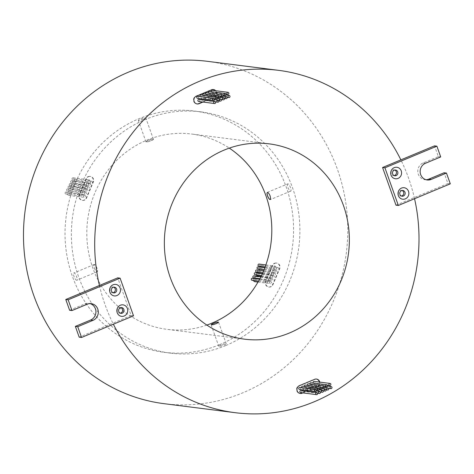 <?xml version="1.0" encoding="UTF-8"?>
<svg xmlns="http://www.w3.org/2000/svg" width="474" height="474" viewBox="0 0 474 474"><rect width="100%" height="100%" fill="white"/><g stroke="black" fill="none" stroke-linecap="round" stroke-linejoin="round"><path stroke-width="0.36" stroke-dasharray="2.37 1.78" d="M313.267 383.063A1.043 0.978 97.2 0 0 315.044 382.317A1.043 0.978 97.2 0 0 314.197 381.416M309.866 384.041A1.043 0.978 97.2 0 0 311.797 383.667A1.043 0.978 97.2 0 0 310.956 382.767M307.353 385.368A1.043 0.978 97.2 0 0 309.196 384.752A1.043 0.978 97.2 0 0 308.355 383.851M304.249 386.417A1.043 0.978 97.2 0 0 306.168 386.014A1.043 0.978 97.2 0 0 305.327 385.113M301.624 387.619A1.043 0.978 97.2 0 0 303.52 387.116A1.043 0.978 97.2 0 0 302.679 386.215M299.58 389.462A1.043 0.978 97.2 0 0 300.688 388.295A1.043 0.978 97.2 0 0 299.846 387.394M315.542 386.583A1.043 0.978 97.2 0 0 315.329 384.58A1.043 0.978 97.2 0 0 314.221 385.747A1.043 0.978 97.2 0 0 315.542 386.583M312.295 387.933A1.043 0.978 97.2 0 0 312.082 385.931A1.043 0.978 97.2 0 0 310.974 387.098A1.043 0.978 97.2 0 0 312.295 387.933M309.7 389.018A1.043 0.978 97.2 0 0 309.481 387.015A1.043 0.978 97.2 0 0 308.378 388.182A1.043 0.978 97.2 0 0 309.7 389.018M306.885 390.185A1.043 0.978 97.2 0 0 306.672 388.182A1.043 0.978 97.2 0 0 305.564 389.35A1.043 0.978 97.2 0 0 306.885 390.185M302.75 390.783A1.043 0.978 97.2 0 0 304.646 390.28A1.043 0.978 97.2 0 0 302.839 389.877M300.712 392.626A1.043 0.978 97.2 0 0 301.814 391.459A1.043 0.978 97.2 0 0 300.972 390.558M198.719 101.513A1.043 0.978 97.2 0 0 199.821 100.346A1.043 0.978 97.2 0 0 198.979 99.445M201.29 99.736A1.043 0.978 97.2 0 0 203.068 98.995A1.043 0.978 97.2 0 0 201.166 98.805M205.035 99.013A1.043 0.978 97.2 0 0 204.821 97.01A1.043 0.978 97.2 0 0 203.719 98.177A1.043 0.978 97.2 0 0 205.035 99.013M208.062 97.751A1.043 0.978 97.2 0 0 207.849 95.748A1.043 0.978 97.2 0 0 206.747 96.915A1.043 0.978 97.2 0 0 208.062 97.751M210.717 96.649A1.043 0.978 97.2 0 0 210.503 94.646A1.043 0.978 97.2 0 0 209.395 95.813A1.043 0.978 97.2 0 0 210.717 96.649M213.549 95.47A1.043 0.978 97.2 0 0 213.336 93.467A1.043 0.978 97.2 0 0 212.228 94.634A1.043 0.978 97.2 0 0 213.549 95.47M197.587 98.349A1.043 0.978 97.2 0 0 198.695 97.182A1.043 0.978 97.2 0 0 197.854 96.281M200.164 96.578A1.043 0.978 97.2 0 0 201.942 95.831A1.043 0.978 97.2 0 0 201.094 94.93M202.605 95.12A1.043 0.978 97.2 0 0 204.537 94.747A1.043 0.978 97.2 0 0 203.696 93.846M205.449 94.071A1.043 0.978 97.2 0 0 207.351 93.574A1.043 0.978 97.2 0 0 206.51 92.673M208.329 92.904A1.043 0.978 97.2 0 0 210.219 92.383A1.043 0.978 97.2 0 0 209.372 91.482M211.155 91.707A1.043 0.978 97.2 0 0 213.051 91.204A1.043 0.978 97.2 0 0 212.204 90.303M120.971 307.62A2.897 2.72 97.2 0 0 117.226 310.677A2.897 2.72 97.2 0 0 120.266 313.172M113.689 287.173A2.897 2.72 97.2 0 0 109.944 290.23A2.897 2.72 97.2 0 0 112.99 292.725M394.824 170.036A2.897 2.72 97.2 0 0 391.074 173.093A2.897 2.72 97.2 0 0 394.119 175.581M402.106 190.483A2.897 2.72 97.2 0 0 398.356 193.54A2.897 2.72 97.2 0 0 401.401 196.035M75.141 179.184A1.043 0.978 -82.8 0 1 76.462 180.019A1.043 0.978 -82.8 0 1 75.354 181.187A1.043 0.978 -82.8 0 1 75.141 179.184M90.967 181.192A1.043 0.978 -82.8 0 1 92.288 182.028A1.043 0.978 -82.8 0 1 91.18 183.195A1.043 0.978 -82.8 0 1 90.967 181.192M72.676 177.874A1.043 0.978 -82.8 0 1 73.991 178.71A1.043 0.978 -82.8 0 1 72.889 179.877A1.043 0.978 -82.8 0 1 72.676 177.874M88.502 179.877A1.043 0.978 -82.8 0 1 89.817 180.713A1.043 0.978 -82.8 0 1 88.715 181.88A1.043 0.978 -82.8 0 1 88.502 179.877M73.565 181.578A1.043 0.978 -82.8 0 1 74.886 182.413A1.043 0.978 -82.8 0 1 73.778 183.58A1.043 0.978 -82.8 0 1 73.565 181.578M89.39 183.586A1.043 0.978 -82.8 0 1 90.712 184.422A1.043 0.978 -82.8 0 1 89.604 185.589A1.043 0.978 -82.8 0 1 89.39 183.586M71.284 180.79A1.043 0.978 -82.8 0 1 72.605 181.625A1.043 0.978 -82.8 0 1 71.497 182.792A1.043 0.978 -82.8 0 1 71.284 180.79M87.109 182.798A1.043 0.978 -82.8 0 1 88.431 183.634A1.043 0.978 -82.8 0 1 87.329 184.801A1.043 0.978 -82.8 0 1 87.109 182.798M72.119 184.747A1.043 0.978 -82.8 0 1 73.44 185.583A1.043 0.978 -82.8 0 1 72.338 186.75A1.043 0.978 -82.8 0 1 72.119 184.747M87.951 186.75A1.043 0.978 -82.8 0 1 89.266 187.586A1.043 0.978 -82.8 0 1 88.164 188.753A1.043 0.978 -82.8 0 1 87.951 186.75M69.874 183.645A1.043 0.978 -82.8 0 1 71.189 184.481A1.043 0.978 -82.8 0 1 70.087 185.648A1.043 0.978 -82.8 0 1 69.874 183.645M85.699 185.648A1.043 0.978 -82.8 0 1 87.015 186.483A1.043 0.978 -82.8 0 1 85.913 187.651A1.043 0.978 -82.8 0 1 85.699 185.648M70.81 187.479A1.043 0.978 -82.8 0 1 72.125 188.314A1.043 0.978 -82.8 0 1 71.023 189.482A1.043 0.978 -82.8 0 1 70.81 187.479M86.635 189.487A1.043 0.978 -82.8 0 1 87.957 190.323A1.043 0.978 -82.8 0 1 86.849 191.49A1.043 0.978 -82.8 0 1 86.635 189.487M68.7 186.169A1.043 0.978 -82.8 0 1 70.016 187.005A1.043 0.978 -82.8 0 1 68.914 188.172A1.043 0.978 -82.8 0 1 68.7 186.169M84.526 188.178A1.043 0.978 -82.8 0 1 85.847 189.013A1.043 0.978 -82.8 0 1 84.739 190.181A1.043 0.978 -82.8 0 1 84.526 188.178M69.405 190.56A1.043 0.978 -82.8 0 1 70.721 191.395A1.043 0.978 -82.8 0 1 69.619 192.562A1.043 0.978 -82.8 0 1 69.405 190.56M85.231 192.562A1.043 0.978 -82.8 0 1 86.552 193.398A1.043 0.978 -82.8 0 1 85.444 194.565A1.043 0.978 -82.8 0 1 85.231 192.562M67.267 188.96A1.043 0.978 -82.8 0 1 68.582 189.796A1.043 0.978 -82.8 0 1 67.48 190.963A1.043 0.978 -82.8 0 1 67.267 188.96M83.092 190.963A1.043 0.978 -82.8 0 1 84.408 191.798A1.043 0.978 -82.8 0 1 83.305 192.965A1.043 0.978 -82.8 0 1 83.092 190.963M68.41 193.386A1.043 0.978 -82.8 0 1 69.731 194.222A1.043 0.978 -82.8 0 1 68.623 195.389A1.043 0.978 -82.8 0 1 68.41 193.386M84.236 195.395A1.043 0.978 -82.8 0 1 85.557 196.23A1.043 0.978 -82.8 0 1 84.455 197.397A1.043 0.978 -82.8 0 1 84.236 195.395M65.732 192.089A1.043 0.978 -82.8 0 1 67.053 192.924A1.043 0.978 -82.8 0 1 65.951 194.091A1.043 0.978 -82.8 0 1 65.732 192.089M81.564 194.091A1.043 0.978 -82.8 0 1 82.879 194.927A1.043 0.978 -82.8 0 1 81.777 196.094A1.043 0.978 -82.8 0 1 81.564 194.091M252.387 278.268A1.043 0.978 -82.8 0 1 252.601 280.27A1.043 0.978 -82.8 0 1 252.127 280.335M267.739 280.341A1.043 0.978 -82.8 0 1 269.054 281.177A1.043 0.978 -82.8 0 1 267.952 282.344A1.043 0.978 -82.8 0 1 267.739 280.341M253.744 280.543A1.043 0.978 -82.8 0 1 255.693 280.478A1.043 0.978 -82.8 0 1 254.591 281.651M270.204 281.651A1.043 0.978 -82.8 0 1 271.525 282.486A1.043 0.978 -82.8 0 1 270.417 283.653A1.043 0.978 -82.8 0 1 270.204 281.651M253.963 275.874A1.043 0.978 -82.8 0 1 254.177 277.877A1.043 0.978 -82.8 0 1 253.703 277.942M269.315 277.948A1.043 0.978 -82.8 0 1 270.63 278.783A1.043 0.978 -82.8 0 1 269.528 279.95A1.043 0.978 -82.8 0 1 269.315 277.948M255.219 278.137A1.043 0.978 -82.8 0 1 256.244 276.662A1.043 0.978 -82.8 0 1 256.458 278.665A1.043 0.978 -82.8 0 1 255.883 278.712M271.596 278.73A1.043 0.978 -82.8 0 1 272.911 279.565A1.043 0.978 -82.8 0 1 271.809 280.732A1.043 0.978 -82.8 0 1 271.596 278.73M255.409 272.71A1.043 0.978 -82.8 0 1 255.622 274.713A1.043 0.978 -82.8 0 1 255.142 274.778M270.755 274.778A1.043 0.978 -82.8 0 1 272.076 275.613A1.043 0.978 -82.8 0 1 270.974 276.78A1.043 0.978 -82.8 0 1 270.755 274.778M256.553 274.956A1.043 0.978 -82.8 0 1 257.655 273.806A1.043 0.978 -82.8 0 1 257.868 275.809A1.043 0.978 -82.8 0 1 257.394 275.874M273.006 275.88A1.043 0.978 -82.8 0 1 274.327 276.715A1.043 0.978 -82.8 0 1 273.22 277.882A1.043 0.978 -82.8 0 1 273.006 275.88M256.718 269.973A1.043 0.978 -82.8 0 1 256.932 271.975A1.043 0.978 -82.8 0 1 256.458 272.04M272.07 272.04A1.043 0.978 -82.8 0 1 273.385 272.876A1.043 0.978 -82.8 0 1 272.283 274.043A1.043 0.978 -82.8 0 1 272.07 272.04M257.726 272.2A1.043 0.978 -82.8 0 1 259.669 272.183A1.043 0.978 -82.8 0 1 257.974 273.036M274.179 273.356A1.043 0.978 -82.8 0 1 275.495 274.185A1.043 0.978 -82.8 0 1 274.393 275.358A1.043 0.978 -82.8 0 1 274.179 273.356M258.123 266.898A1.043 0.978 -82.8 0 1 258.336 268.9A1.043 0.978 -82.8 0 1 257.862 268.965M273.474 268.965A1.043 0.978 -82.8 0 1 274.79 269.801A1.043 0.978 -82.8 0 1 273.688 270.968A1.043 0.978 -82.8 0 1 273.474 268.965M259.231 269.137A1.043 0.978 -82.8 0 1 261.109 269.392A1.043 0.978 -82.8 0 1 259.491 270.322M275.613 270.565A1.043 0.978 -82.8 0 1 276.935 271.401A1.043 0.978 -82.8 0 1 275.827 272.568A1.043 0.978 -82.8 0 1 275.613 270.565M259.118 264.065A1.043 0.978 -82.8 0 1 259.331 266.068A1.043 0.978 -82.8 0 1 258.851 266.133M274.47 266.139A1.043 0.978 -82.8 0 1 275.785 266.975A1.043 0.978 -82.8 0 1 274.683 268.142A1.043 0.978 -82.8 0 1 274.47 266.139M260.682 266.364A1.043 0.978 -82.8 0 1 262.637 266.264A1.043 0.978 -82.8 0 1 261.121 267.277M277.142 267.437A1.043 0.978 -82.8 0 1 278.463 268.272A1.043 0.978 -82.8 0 1 277.361 269.439A1.043 0.978 -82.8 0 1 277.142 267.437M88.152 176.63A4.053 3.804 -82.8 0 1 92.963 182.01L86.227 197.931A4.053 3.804 -82.8 0 1 82.245 200.336A4.053 3.804 -82.8 0 1 79.288 194.701L86.025 178.787A4.053 3.804 -82.8 0 1 88.152 176.63M88.549 176.684A4.053 3.804 -82.8 0 1 93.36 182.063L86.623 197.978A4.053 3.804 -82.8 0 1 82.642 200.383A4.053 3.804 -82.8 0 1 79.679 194.755L86.422 178.834A4.053 3.804 -82.8 0 1 88.549 176.684M274.505 263.283A4.053 3.804 -82.8 0 1 279.316 268.663L272.58 284.584A4.053 3.804 -82.8 0 1 268.598 286.989A4.053 3.804 -82.8 0 1 265.641 281.355L272.378 265.44A4.053 3.804 -82.8 0 1 274.505 263.283M274.902 263.337A4.053 3.804 -82.8 0 1 279.713 268.717L272.977 284.631A4.053 3.804 -82.8 0 1 268.995 287.043A4.053 3.804 -82.8 0 1 266.038 281.408L272.775 265.487A4.053 3.804 -82.8 0 1 274.902 263.337M266.981 193.185A3.94 1.191 67.4 0 1 266.981 193.143A3.94 1.191 67.4 0 1 267.336 192.349A3.94 1.191 67.4 0 1 267.549 192.326A3.94 1.191 67.4 0 1 270.198 196.153A3.94 1.191 67.4 0 1 270.364 199.619A3.94 1.191 67.4 0 1 270.156 199.643A3.94 1.191 67.4 0 1 269.552 199.311A3.94 1.191 67.4 0 1 269.51 199.276M287.866 183.859C286.112 183.391 288.873 191.152 290.467 191.182C292.345 191.597 289.584 183.835 287.866 183.859L267.336 192.349M221.162 344.894L218.781 346.334L221.02 346.174L224.925 344.746L226.199 343.691L225.02 343.644L221.162 344.894M218.277 322.095A3.94 0.646 160.4 0 1 218.348 322.107A3.94 0.646 160.4 0 1 218.555 322.219A3.94 0.646 160.4 0 1 216.191 323.712A3.94 0.646 160.4 0 1 211.137 324.862A3.94 0.646 160.4 0 1 211.22 324.643A3.94 0.646 160.4 0 1 211.256 324.601M94.344 267.964A3.94 1.191 -112.6 0 0 96.992 271.792A3.94 1.191 -112.6 0 0 97.206 271.768A3.94 1.191 -112.6 0 0 97.555 270.974A3.94 1.191 -112.6 0 0 97.034 268.308L95.517 265.369L94.439 264.557L93.888 265.381L94.344 267.964C95.233 270.144 96.121 271.371 97.016 271.655L97.561 270.944L97.034 268.308A3.94 1.191 -112.6 0 0 94.99 264.806A3.94 1.191 -112.6 0 0 94.385 264.474A3.94 1.191 -112.6 0 0 94.172 264.498A3.94 1.191 -112.6 0 0 94.344 267.964M76.675 280.258C74.963 280.288 72.19 272.526 74.068 272.941C75.662 272.959 78.429 280.727 76.675 280.258L97.206 271.768M94.172 264.498L74.068 272.941M143.373 119.223L139.824 120.408L138.343 120.426L139.332 119.531L143.148 118.044L145.755 117.789L143.373 119.223M148.35 140.405A3.94 0.646 -19.6 0 0 145.986 141.898A3.94 0.646 -19.6 0 0 146.188 142.016A3.94 0.646 -19.6 0 0 151.04 140.748L153.321 139.356L151.295 139.463L147.473 140.808L146.116 141.922L148.125 141.767L151.04 140.748A3.94 0.646 -19.6 0 0 153.321 139.475A3.94 0.646 -19.6 0 0 153.404 139.255A3.94 0.646 -19.6 0 0 148.35 140.405M206.86 325.081A98.432 92.406 -82.8 0 1 166.925 329.329A98.432 92.406 -82.8 0 1 87.382 244.294A98.432 92.406 -82.8 0 1 146.727 140.203A98.432 92.406 -82.8 0 1 191.68 134.035A98.432 92.406 -82.8 0 1 229.292 148.113M414.549 198.725A172.542 161.984 97.2 0 0 414.282 197.551A172.542 161.984 97.2 0 0 400.868 159.88M163.933 403.658A172.542 161.984 97.2 0 0 242.735 392.845A172.542 161.984 97.2 0 0 346.761 210.379A172.542 161.984 97.2 0 0 207.328 61.312M290.467 191.182L270.364 199.619M225.873 345.493A121.593 114.151 97.2 0 0 299.177 216.908A121.593 114.151 97.2 0 0 200.923 111.864A121.593 114.151 97.2 0 0 145.394 119.478A121.593 114.151 97.2 0 0 72.089 248.062A121.593 114.151 97.2 0 0 170.344 353.112A121.593 114.151 97.2 0 0 225.873 345.493M219.545 344.693A121.593 114.151 97.2 0 0 292.849 216.108A121.593 114.151 97.2 0 0 194.595 111.058A121.593 114.151 97.2 0 0 139.06 118.678A121.593 114.151 97.2 0 0 65.756 247.262A121.593 114.151 97.2 0 0 164.01 352.306A121.593 114.151 97.2 0 0 219.545 344.693M302.471 392.851L316.982 386.802A4.053 3.804 97.2 0 0 319.358 382.068M316.348 379.046A4.053 3.804 97.2 0 0 314.303 379.271L299.023 385.635A4.053 3.804 97.2 0 0 300.054 393.444M213.259 89.533A4.053 3.804 97.2 0 0 211.208 89.758L195.934 96.121A4.053 3.804 97.2 0 0 196.959 103.93M202.582 102.005L213.893 97.288A4.053 3.804 97.2 0 0 215.32 90.694M302.868 392.899L317.379 386.855A4.053 3.804 97.2 0 0 319.749 382.121M202.979 102.052L214.289 97.342A4.053 3.804 97.2 0 0 215.711 90.747M133.514 315.82L131.144 315.524L117.73 277.853M131.144 315.524L112.842 323.149A172.542 161.984 97.2 0 0 113.369 324.216M395.98 205.177L447.924 183.527L444.097 172.767M99.427 285.478A172.542 161.984 97.2 0 0 112.842 323.149L79.194 337.168M426.049 179.735A8.686 8.153 -82.8 0 1 424.846 179.676A8.686 8.153 -82.8 0 1 417.831 172.175A8.686 8.153 -82.8 0 1 423.069 162.991L438.343 156.621L434.51 145.862M450.3 183.829L447.924 183.527M440.719 156.924L438.343 156.621M69.613 310.263L84.893 303.893A8.686 8.153 -82.8 0 1 88.857 303.348A8.686 8.153 -82.8 0 1 90.036 303.591M93.36 182.063L92.963 182.01M279.713 268.717L279.316 268.663M272.977 284.631L272.58 284.584M266.038 281.408L265.641 281.355M272.775 265.487L272.378 265.44M86.422 178.834L86.025 178.787M79.679 194.755L79.288 194.701M86.623 197.978L86.227 197.931M425.439 163.293L423.069 162.991M87.263 304.195L84.893 303.893M195.934 96.121L196.325 96.175M211.208 89.758L211.605 89.805M213.893 97.288L214.289 97.342M316.982 386.802L317.379 386.855M314.303 379.271L314.695 379.319M299.023 385.635L299.42 385.688M327.575 386.132L315.329 384.58M324.803 387.542L312.082 385.931M321.905 388.585L309.481 387.015M319.215 389.776L306.672 388.182M316.371 390.973L303.804 389.379M214.473 99.647L202.226 98.094M217.542 98.622L204.821 97.01M220.274 97.324L207.849 95.748M223.047 96.234L210.503 94.646M225.902 95.055L213.336 93.467M119.567 313.178L120.947 313.355M112.285 292.731L113.665 292.908M393.414 175.593L394.801 175.771M400.696 196.04L402.082 196.218M75.621 179.119L91.446 181.127M73.15 177.809L88.976 179.812M74.039 181.512L89.87 183.521M71.764 180.724L87.589 182.733M72.599 184.682L88.425 186.685M70.348 183.58L86.173 185.583M71.284 187.414L87.115 189.422M69.174 186.104L85 188.113M69.879 190.495L85.705 192.497M67.741 188.895L83.566 190.898M68.89 193.321L84.716 195.329M66.212 192.023L82.038 194.026M259.586 279.18L268.213 280.276M254.852 279.583L270.678 281.586M260.842 276.745L269.789 277.882M256.244 276.662L272.07 278.665M262.359 273.587L271.235 274.713M257.655 273.806L273.48 275.815M263.568 270.838L272.544 271.975M258.828 271.282L274.653 273.291M264.818 267.745L273.948 268.9M260.262 268.491L276.093 270.5M265.861 264.919L274.944 266.074M261.796 265.369L277.622 267.372M90.398 176.429L90.007 176.375M276.757 263.082L276.36 263.029M211.137 324.862L218.781 346.334M145.986 141.898L138.343 120.426M244.477 339.165L166.925 329.329M200.923 111.864L194.595 111.058M170.344 353.112L164.01 352.306M269.232 143.865L191.68 134.035M153.404 139.255L145.761 117.783M218.555 322.219L226.199 343.691M268.995 287.043L268.598 286.989M82.642 200.383L82.245 200.336M261.529 267.437L277.361 269.439M265.126 266.927L274.683 268.142M260.001 270.559L275.827 272.568M264.024 269.742L273.688 270.968M258.567 273.35L274.393 275.358M262.703 272.828L272.283 274.043M261.05 276.336L273.22 277.882M261.423 275.572L270.974 276.78M255.984 278.73L271.809 280.732M259.835 278.718L269.528 279.95M257.98 282.077L270.417 283.653M258.514 281.147L267.952 282.344M65.951 194.091L81.777 196.094M68.623 195.389L84.455 197.397M67.48 190.963L83.305 192.965M69.619 192.562L85.444 194.565M68.914 188.172L84.739 190.181M71.023 189.482L86.849 191.49M70.087 185.648L85.913 187.651M72.338 186.75L88.164 188.753M71.497 182.792L87.329 184.801M73.778 183.58L89.604 185.589M72.889 179.877L88.715 181.88M75.354 181.187L91.18 183.195M427.222 179.978L424.846 179.676M91.233 303.65L88.857 303.348M401.425 190.299L402.811 190.471M394.143 169.846L395.529 170.024M113.008 286.989L114.394 287.161M120.289 307.436L121.676 307.608M196.763 103.913L197.16 103.96M213.063 89.503L213.46 89.556M316.152 379.016L316.549 379.064M299.852 393.426L300.249 393.473M225.991 94.148L211.943 92.371M223.118 95.321L209.111 93.55M220.315 96.524L206.243 94.741M217.75 97.727L203.435 95.914M214.349 98.71L200.834 96.998M227.117 97.312L213.069 95.535M224.498 98.521L210.237 96.714M221.388 99.564L207.588 97.816M218.875 100.891L204.561 99.078M215.474 101.874L201.96 100.162M317.586 393.23L303.544 391.447M320.412 392.028L306.405 390.25M323.292 390.866L309.22 389.083M326.136 389.812L311.821 387.999M328.577 388.36L315.062 386.648M316.46 390.066L302.412 388.283M319.322 388.988L305.066 387.181M321.899 387.667L308.094 385.919M325.01 386.648L310.689 384.835M327.451 385.196L313.936 383.484"/><path stroke-width="0.71" d="M330.242 385.421A1.043 0.978 97.2 0 0 330.028 383.419A1.043 0.978 97.2 0 0 328.92 384.586A1.043 0.978 97.2 0 0 330.242 385.421M330.028 383.419L314.197 381.416A1.043 0.978 97.2 0 0 313.267 383.063M326.995 386.778A1.043 0.978 97.2 0 0 326.782 384.775A1.043 0.978 97.2 0 0 325.674 385.943A1.043 0.978 97.2 0 0 326.995 386.778M326.782 384.775L310.956 382.767A1.043 0.978 97.2 0 0 309.866 384.041M324.4 387.856A1.043 0.978 97.2 0 0 324.186 385.854A1.043 0.978 97.2 0 0 323.078 387.021A1.043 0.978 97.2 0 0 324.4 387.856M324.186 385.854L308.355 383.851A1.043 0.978 97.2 0 0 307.353 385.368M321.366 389.118A1.043 0.978 97.2 0 0 321.153 387.116A1.043 0.978 97.2 0 0 320.051 388.283A1.043 0.978 97.2 0 0 321.366 389.118M321.153 387.116L305.327 385.113A1.043 0.978 97.2 0 0 304.249 386.417M318.718 390.226A1.043 0.978 97.2 0 0 318.504 388.224A1.043 0.978 97.2 0 0 317.396 389.391A1.043 0.978 97.2 0 0 318.718 390.226M318.504 388.224L302.679 386.215A1.043 0.978 97.2 0 0 301.624 387.619M315.885 391.406A1.043 0.978 97.2 0 0 315.672 389.403A1.043 0.978 97.2 0 0 314.57 390.57A1.043 0.978 97.2 0 0 315.885 391.406M315.672 389.403L299.846 387.394A1.043 0.978 97.2 0 0 298.738 388.561A1.043 0.978 97.2 0 0 299.58 389.462L315.411 391.471M331.367 388.585A1.043 0.978 97.2 0 0 331.154 386.583A1.043 0.978 97.2 0 0 330.046 387.75A1.043 0.978 97.2 0 0 331.367 388.585M328.121 389.942A1.043 0.978 97.2 0 0 327.907 387.939A1.043 0.978 97.2 0 0 326.805 389.107A1.043 0.978 97.2 0 0 328.121 389.942M325.525 391.02A1.043 0.978 97.2 0 0 325.312 389.018A1.043 0.978 97.2 0 0 324.204 390.185A1.043 0.978 97.2 0 0 325.525 391.02M322.711 392.194A1.043 0.978 97.2 0 0 322.498 390.191A1.043 0.978 97.2 0 0 321.396 391.358A1.043 0.978 97.2 0 0 322.711 392.194M319.843 393.39A1.043 0.978 97.2 0 0 319.63 391.388A1.043 0.978 97.2 0 0 318.528 392.555A1.043 0.978 97.2 0 0 319.843 393.39M317.011 394.569A1.043 0.978 97.2 0 0 316.798 392.567A1.043 0.978 97.2 0 0 315.696 393.734A1.043 0.978 97.2 0 0 317.011 394.569M316.798 392.567L300.972 390.558A1.043 0.978 97.2 0 0 299.864 391.725A1.043 0.978 97.2 0 0 300.712 392.626L316.537 394.635M215.018 103.456A1.043 0.978 97.2 0 0 214.805 101.454A1.043 0.978 97.2 0 0 213.703 102.621A1.043 0.978 97.2 0 0 215.018 103.456M214.805 101.454L198.979 99.445A1.043 0.978 97.2 0 0 197.871 100.612A1.043 0.978 97.2 0 0 198.719 101.513L214.544 103.522M218.265 102.1A1.043 0.978 97.2 0 0 218.052 100.097A1.043 0.978 97.2 0 0 216.944 101.264A1.043 0.978 97.2 0 0 218.265 102.1M220.86 101.021A1.043 0.978 97.2 0 0 220.647 99.019A1.043 0.978 97.2 0 0 219.545 100.186A1.043 0.978 97.2 0 0 220.86 101.021M223.888 99.759A1.043 0.978 97.2 0 0 223.675 97.757A1.043 0.978 97.2 0 0 222.573 98.924A1.043 0.978 97.2 0 0 223.888 99.759M226.542 98.651A1.043 0.978 97.2 0 0 226.329 96.649A1.043 0.978 97.2 0 0 225.221 97.816A1.043 0.978 97.2 0 0 226.542 98.651M229.375 97.472A1.043 0.978 97.2 0 0 229.161 95.47A1.043 0.978 97.2 0 0 228.053 96.637A1.043 0.978 97.2 0 0 229.375 97.472M213.893 100.292A1.043 0.978 97.2 0 0 213.679 98.29A1.043 0.978 97.2 0 0 212.571 99.457A1.043 0.978 97.2 0 0 213.893 100.292M213.679 98.29L197.854 96.281A1.043 0.978 97.2 0 0 196.746 97.448A1.043 0.978 97.2 0 0 197.587 98.349L213.418 100.358M217.139 98.936A1.043 0.978 97.2 0 0 216.926 96.933A1.043 0.978 97.2 0 0 215.818 98.1A1.043 0.978 97.2 0 0 217.139 98.936M216.926 96.933L201.094 94.93A1.043 0.978 97.2 0 0 200.164 96.578M219.735 97.857A1.043 0.978 97.2 0 0 219.521 95.855A1.043 0.978 97.2 0 0 218.419 97.022A1.043 0.978 97.2 0 0 219.735 97.857M219.521 95.855L203.696 93.846A1.043 0.978 97.2 0 0 202.605 95.12M222.549 96.684A1.043 0.978 97.2 0 0 222.336 94.682A1.043 0.978 97.2 0 0 221.228 95.849A1.043 0.978 97.2 0 0 222.549 96.684M222.336 94.682L206.51 92.673A1.043 0.978 97.2 0 0 205.449 94.071M225.417 95.487A1.043 0.978 97.2 0 0 225.203 93.485A1.043 0.978 97.2 0 0 224.095 94.652A1.043 0.978 97.2 0 0 225.417 95.487M225.203 93.485L209.372 91.482A1.043 0.978 97.2 0 0 208.329 92.904M228.249 94.308A1.043 0.978 97.2 0 0 228.035 92.306A1.043 0.978 97.2 0 0 226.928 93.473A1.043 0.978 97.2 0 0 228.249 94.308M228.035 92.306L212.204 90.303A1.043 0.978 97.2 0 0 211.155 91.707M120.384 305.226A5.789 5.433 97.2 0 0 117.208 312.727A5.789 5.433 97.2 0 0 124.218 315.992A5.789 5.433 97.2 0 0 127.393 308.485A5.789 5.433 97.2 0 0 120.384 305.226M120.355 307.792A2.897 2.72 97.2 0 0 120.947 313.355A2.897 2.72 97.2 0 0 124.016 310.115A2.897 2.72 97.2 0 0 120.355 307.792M120.266 313.172A2.897 2.72 97.2 0 0 120.971 307.62M113.102 284.779A5.789 5.433 97.2 0 0 109.927 292.28A5.789 5.433 97.2 0 0 116.936 295.539A5.789 5.433 97.2 0 0 120.112 288.038A5.789 5.433 97.2 0 0 113.102 284.779M113.073 287.345A2.897 2.72 97.2 0 0 113.665 292.908A2.897 2.72 97.2 0 0 116.734 289.661A2.897 2.72 97.2 0 0 113.073 287.345M112.99 292.725A2.897 2.72 97.2 0 0 113.689 287.173M394.238 167.642A5.789 5.433 97.2 0 0 391.062 175.143A5.789 5.433 97.2 0 0 398.071 178.402A5.789 5.433 97.2 0 0 401.247 170.901A5.789 5.433 97.2 0 0 394.238 167.642M394.208 170.207A2.897 2.72 97.2 0 0 394.801 175.771A2.897 2.72 97.2 0 0 397.87 172.524A2.897 2.72 97.2 0 0 394.208 170.207M394.119 175.581A2.897 2.72 97.2 0 0 394.824 170.036M401.519 188.089A5.789 5.433 97.2 0 0 398.344 195.59A5.789 5.433 97.2 0 0 405.353 198.849A5.789 5.433 97.2 0 0 408.529 191.348A5.789 5.433 97.2 0 0 401.519 188.089M401.49 190.655A2.897 2.72 97.2 0 0 402.082 196.218A2.897 2.72 97.2 0 0 405.151 192.971A2.897 2.72 97.2 0 0 401.49 190.655M401.401 196.035A2.897 2.72 97.2 0 0 402.106 190.483M258.514 281.147L252.127 280.335A1.043 0.978 -82.8 0 1 251.907 278.333A1.043 0.978 -82.8 0 1 252.387 278.268L259.586 279.18M259.835 278.718L253.703 277.942A1.043 0.978 -82.8 0 1 253.489 275.939A1.043 0.978 -82.8 0 1 253.963 275.874L260.842 276.745M261.423 275.572L255.142 274.778A1.043 0.978 -82.8 0 1 254.929 272.775A1.043 0.978 -82.8 0 1 255.409 272.71L262.359 273.587M262.703 272.828L256.458 272.04A1.043 0.978 -82.8 0 1 256.244 270.038A1.043 0.978 -82.8 0 1 256.718 269.973L263.568 270.838M264.024 269.742L257.862 268.965A1.043 0.978 -82.8 0 1 257.649 266.963A1.043 0.978 -82.8 0 1 258.123 266.898L264.818 267.745M265.126 266.927L258.851 266.133A1.043 0.978 -82.8 0 1 258.638 264.131A1.043 0.978 -82.8 0 1 259.118 264.065L265.861 264.919M269.51 199.276A3.94 1.191 67.4 0 1 267.508 195.815L266.981 193.226L267.526 192.468C268.414 192.746 269.309 193.973 270.198 196.153L270.624 198.956L269.996 199.548L268.847 198.511L267.508 195.815A3.94 1.191 67.4 0 1 266.981 193.185M211.256 324.601A3.94 0.646 160.4 0 1 213.501 323.369L216.725 322.273L218.437 322.249L216.677 323.499L212.933 324.72L211.208 324.714L213.501 323.369A3.94 0.646 160.4 0 1 218.277 322.095M229.292 148.113A98.432 92.406 -82.8 0 1 271.294 240.502A98.432 92.406 -82.8 0 1 211.878 323.167A98.432 92.406 -82.8 0 1 206.86 325.081M289.43 332.997A98.432 92.406 -82.8 0 1 244.477 339.165A98.432 92.406 -82.8 0 1 164.934 254.123A98.432 92.406 -82.8 0 1 224.279 150.033A98.432 92.406 -82.8 0 1 269.232 143.865A98.432 92.406 -82.8 0 1 348.769 228.906A98.432 92.406 -82.8 0 1 289.43 332.997M113.369 324.216A172.542 161.984 97.2 0 0 235.157 412.688A172.542 161.984 97.2 0 0 313.954 401.875A172.542 161.984 97.2 0 0 414.549 198.725M436.886 146.164L384.935 167.808L398.35 205.473L450.3 183.829L446.467 173.069L431.186 179.433A8.686 8.153 -82.8 0 1 427.222 179.978A8.686 8.153 -82.8 0 1 420.207 172.477A8.686 8.153 -82.8 0 1 425.439 163.293L440.719 156.924L436.886 146.164L434.51 145.862L400.868 159.88A172.542 161.984 97.2 0 0 278.552 70.342L207.328 61.312A172.542 161.984 97.2 0 0 128.531 72.125A172.542 161.984 97.2 0 0 24.506 254.591A172.542 161.984 97.2 0 0 163.933 403.658L235.157 412.688M278.552 70.342A172.542 161.984 97.2 0 0 199.75 81.155A172.542 161.984 97.2 0 0 99.427 285.478L65.779 299.497L69.613 310.263L71.989 310.559L87.263 304.195A8.686 8.153 -82.8 0 1 91.233 303.65A8.686 8.153 -82.8 0 1 98.248 311.157A8.686 8.153 -82.8 0 1 93.017 320.341L77.736 326.704L75.36 326.402L79.194 337.168L81.569 337.47L133.514 315.82L120.106 278.155L117.73 277.853L99.427 285.478M319.358 382.068A4.053 3.804 97.2 0 0 316.348 379.046M300.054 393.444A4.053 3.804 97.2 0 0 301.707 393.171L302.471 392.851M302.839 389.877A1.043 0.978 97.2 0 0 302.75 390.783M201.166 98.805A1.043 0.978 97.2 0 0 201.29 99.736M196.959 103.93A4.053 3.804 97.2 0 0 198.612 103.658L202.582 102.005M215.32 90.694A4.053 3.804 97.2 0 0 213.259 89.533M319.749 382.121A4.053 3.804 97.2 0 0 314.695 379.319L299.42 385.688A4.053 3.804 97.2 0 0 300.249 393.473A4.053 3.804 97.2 0 0 302.098 393.219L302.868 392.899M215.711 90.747A4.053 3.804 97.2 0 0 211.605 89.805L196.325 96.175A4.053 3.804 97.2 0 0 197.16 103.96A4.053 3.804 97.2 0 0 199.009 103.705L202.979 102.052M400.868 159.88L382.565 167.506L395.98 205.177L398.35 205.473M261.121 267.277A1.043 0.978 -82.8 0 1 260.682 266.364M259.491 270.322A1.043 0.978 -82.8 0 1 259.231 269.137M257.974 273.036A1.043 0.978 -82.8 0 1 257.726 272.2M261.05 276.336L257.394 275.874A1.043 0.978 -82.8 0 1 256.553 274.956M255.883 278.712A1.043 0.978 -82.8 0 1 255.219 278.137M257.98 282.077L254.591 281.651A1.043 0.978 -82.8 0 1 253.744 280.543M446.467 173.069L444.097 172.767L428.816 179.131A8.686 8.153 -82.8 0 1 426.049 179.735M384.935 167.808L382.565 167.506M90.036 303.591A8.686 8.153 -82.8 0 1 95.92 311.489A8.686 8.153 -82.8 0 1 90.641 320.039L75.36 326.402M120.106 278.155L68.155 299.799L65.779 299.497M68.155 299.799L71.989 310.559M77.736 326.704L81.569 337.47M431.186 179.433L428.816 179.131M93.017 320.341L90.641 320.039M198.612 103.658L199.009 103.705M301.707 393.171L302.098 393.219M331.154 386.583L327.575 386.132M327.907 387.939L324.803 387.542M325.312 389.018L321.905 388.585M322.498 390.191L319.215 389.776M319.63 391.388L316.371 390.973M218.052 100.097L214.473 99.647M220.647 99.019L217.542 98.622M223.675 97.757L220.274 97.324M226.329 96.649L223.047 96.234M229.161 95.47L225.902 95.055M227.769 94.373L225.991 94.148M224.937 95.552L223.118 95.321M222.069 96.749L220.315 96.524M219.261 97.922L217.75 97.727M216.659 99.001L214.349 98.71M228.895 97.537L227.117 97.312M226.068 98.716L224.498 98.521M223.414 99.824L221.388 99.564M220.386 101.086L218.875 100.891M217.791 102.165L215.474 101.874M319.369 393.456L317.586 393.23M322.237 392.259L320.412 392.028M325.046 391.086L323.292 390.866M327.647 390.007L326.136 389.812M330.893 388.65L328.577 388.36M318.244 390.292L316.46 390.066M320.892 389.184L319.322 388.988M323.92 387.922L321.899 387.667M326.521 386.843L325.01 386.648M329.762 385.486L327.451 385.196"/></g></svg>
